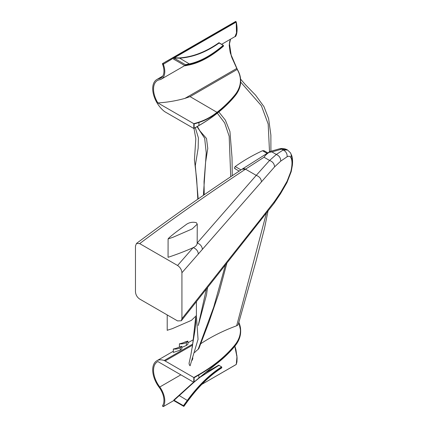 <?xml version="1.0" encoding="UTF-8"?>
<svg xmlns="http://www.w3.org/2000/svg" width="428" height="428" viewBox="0 0 428 428"><rect width="100%" height="100%" fill="white"/><g stroke="black" fill="none" stroke-linecap="round" stroke-linejoin="round"><path stroke-width="0.64" d="M157.852 102.918L193.798 123.676A134.328 77.554 120 0 0 198.811 122.183C205.408 120.001 211.518 116.689 217.14 112.248A182.729 105.497 0 0 0 234.774 95.112A58.92 34.015 0 0 0 237.176 69.438L190.086 96.626L184.891 98.403C175.822 100.906 166.808 102.41 157.852 102.918A18.773 10.839 60 0 1 157.424 80.523A18.773 10.839 60 0 1 159.794 79.715A16.425 9.48 -120 0 0 161.383 79.1A16.425 9.48 -120 0 0 163.341 64.275L162.431 63.847A15.253 8.806 -120 0 1 160.794 78.083A15.253 8.806 -120 0 1 159.339 78.65A19.945 11.513 60 0 0 156.835 79.506A19.945 11.513 60 0 0 153.336 93.807A19.945 11.513 60 0 0 164.202 111.275A7.041 4.066 -120 0 0 165.122 111.906L193.798 128.464L198.945 125.495A182.965 105.636 0 0 0 234.988 95.936A59.155 34.154 0 0 0 240.659 81.341L240.659 80.769A59.155 34.154 180 0 1 234.988 95.358L234.876 96.075M229.355 43.035L231.323 56.132L237.401 69.587A59.155 34.154 180 0 1 240.659 80.769C240.648 76.906 239.557 73.151 237.38 69.507L230.312 53.035L229.21 45.042L230.553 39.167M180.857 374.832L159.794 386.998A18.773 10.839 -120 0 1 157.424 361.778A18.773 10.839 -120 0 1 157.852 361.553L193.798 382.306L193.798 377.517L165.122 360.959A7.041 4.066 -120 0 0 164.202 360.526A19.945 11.513 -120 0 0 156.835 360.761A19.945 11.513 -120 0 0 159.339 387.533A15.253 8.806 60 0 1 162.431 405.91L163.314 406.589L173.773 400.549L173.848 400.003L193.584 382.183M181.825 347.402L186.357 345.476L187.903 344.294L187.903 341.095L186.357 342.507A7.506 4.333 180 0 1 179.423 343.786A16.098 9.293 0 0 0 185.228 341.865L187.903 341.095M173.345 349.007L173.345 352.437L180.279 350.104L181.825 348.852L181.825 346.322L180.279 347.729A7.506 4.333 180 0 1 173.345 349.007A16.098 9.293 0 0 0 179.15 347.087L181.825 346.322M174.464 59.615L173.848 59.61L173.763 57.957L163.341 64.275M236.176 21.881A59.155 34.154 180 0 0 235.93 21.55L236.272 22.021C238.433 32.598 235.657 37.327 235.026 36.583L236.978 31.651L236.197 22.063L236.54 34.294M236.283 22.026L174.244 57.834L179.262 57.914C192.493 57.085 205.74 52.007 218.992 42.682L219.206 43.249M195.302 127.672L198.399 137.869L198.148 148.254L195.307 165.657L198.191 198.924M203.402 195.312L206.232 152.86L204.664 138.281L197.062 126.661M168.092 238.947L173.126 237.219L192.268 228.894L197.255 224.101L196.297 222.662C192.894 221.816 189.706 222.314 186.731 224.16L179.632 229.392C172.639 234.608 168.793 237.797 168.092 238.947L168.06 257.244M286.937 182.633A5.864 3.071 -151.1 0 0 287.086 181.263L290.805 171.639A5.864 0.316 -165.7 0 0 291.2 171.623L286.937 182.633L280.42 193.879L273.995 203.364L181.317 320.765L177.577 320.92L139.689 299.049C137.137 297.294 135.73 294.876 135.467 291.794L135.467 245.988L136.489 243.441L139.689 243.612C173.591 218.184 208.869 193.376 245.517 169.183L245.544 169.156A5.864 3.772 -124 0 0 242.173 169.135L242.173 169.135A5.864 3.772 -124 0 0 242.152 169.151L245.512 169.183L256.233 175.373L269.581 160.446L264.017 157.237L245.544 169.156M181.317 320.765L181.927 318.694L181.927 272.732C181.654 269.715 180.204 267.297 177.577 265.483L139.689 243.612M167.236 330.261L172.307 328.672L191.412 320.363L196.404 315.564L196.404 301.697M269.581 160.446L276.322 154.465L283.138 150.019L287.514 149.987L281.619 149.142L271.924 151.924L269.159 152.331C266.992 153.711 265.28 155.348 264.017 157.237M287.397 149.923L287.247 149.832C284.716 148.495 282.138 148.158 279.505 148.81L279.505 148.81A4.692 3.579 77.2 0 1 281.619 149.142L283.138 150.019A5.864 5.152 59.2 0 1 287.086 156.792L280.715 161.142L274.557 166.888L181.927 272.732M276.322 154.465L271.924 151.924M197.255 224.101L197.174 243.04C197.153 244.934 195.805 246.48 193.13 247.673C185.131 251.22 176.791 254.43 168.092 257.298L168.092 257.153M197.255 242.944L256.233 175.373M269.159 152.331L270.191 151.464L279.505 148.81M269.956 151.571L242.152 169.151C205.574 193.296 170.349 218.061 136.489 243.441M177.577 265.483L193.13 247.673A5.864 4.424 41.1 0 1 198.276 254.002M197.255 243.061A5.864 4.424 41.1 0 1 202.326 249.369M256.254 175.378C259.427 176.566 261.15 178.674 261.417 181.691M269.629 160.468C272.738 161.693 274.38 163.838 274.557 166.888M276.37 154.487C279.313 155.808 280.757 158.028 280.715 161.142M291.2 171.623L292.351 165.411L291.794 155.749L290.409 152.753A5.864 5.248 146.5 0 1 290.805 157.451C289.884 156.113 288.649 155.894 287.086 156.792M280.42 193.879L280.715 192.263L287.086 181.263M273.995 203.364L274.557 201.358L280.715 192.263M260.722 220.393L261.417 218.21L274.557 201.358M267.746 152.882L263.937 150.683L262.53 150.726L267.019 153.315M262.53 150.726C252.456 155.412 243.355 160.693 235.223 166.556C234.276 167.846 234.276 168.482 235.223 168.471M235.223 166.556L241.018 169.9M200.743 343.743A164.245 94.823 180 0 1 236.663 325.772L238.161 324.82L256.003 261.251L264.509 228.311L267.965 211.234M266.387 213.256L236.663 325.772M269.512 151.833L268.179 124.034L261.396 105.753L240.648 82.069M159.794 386.998A16.425 9.48 60 0 1 163.341 406.536M234.854 346.161L236.957 356.037L236.54 363.607M193.991 382.252L217.333 363.105A182.965 105.636 0 0 0 234.988 345.947L234.988 345.369A182.965 105.636 180 0 1 198.945 374.928L194.13 377.705L194.13 382.054L193.798 382.306L194.13 382.054A134.563 77.687 -60 0 1 198.945 377.935L198.779 374.639A182.729 105.497 0 0 0 234.774 345.123A58.92 34.015 0 0 0 238.744 322.525M196.382 315.816L198.052 339.324L190.091 365.796A8.918 5.147 180 0 1 189.171 362.719A8.918 5.147 180 0 1 189.181 362.666M192.878 358.006L192.311 360.098A11.733 6.773 0 0 0 192.081 360.269M226.856 263.199L218.874 293.116L208.875 322.348L198.94 348.349L198.132 349.36A36.134 20.86 0 0 0 194.724 352.469M192.316 347.359L195.671 317.292M225.433 264.996L213.738 307.026L198.132 349.36M230.729 176.737L229.173 136.275L224.673 122.932L217.317 113.174M206.366 289.103L198.26 325.408M192.445 359.242L192.311 360.098M205.007 373.045L218.799 365.121L218.943 365.357L199.079 377.897M219.206 365.448L218.799 365.121M236.283 364.324L236.957 356.866L234.79 346.241M193.905 382.306L174.094 400.287L183.457 405.69L187.33 400.389C198.127 385.719 209.549 374.554 221.602 366.898L221.774 367.165C209.747 374.81 198.351 385.954 187.582 400.597L183.831 405.723L183.457 405.69M183.831 405.723L183.778 406.381L183.43 405.674M173.736 400.587L183.756 406.37M174.094 400.287L173.848 400.003M183.778 406.381L187.78 401.015C198.48 386.457 209.811 375.383 221.768 367.78L221.565 367.909M234.774 95.112L234.988 95.358A182.965 105.636 180 0 1 217.333 112.516C211.689 116.972 205.558 120.3 198.945 122.488L198.892 125.602L193.798 128.464L193.798 123.676L194.13 123.922L194.13 128.272M162.019 77.104L159.339 78.65M179.262 57.914L189.315 63.906C199.994 61.653 211.298 55.469 223.223 45.341L219.168 42.998C205.879 52.366 192.605 57.416 179.353 58.155L173.977 58.08L185.415 64.681L185.49 65.618L189.24 64.853C200.01 62.584 211.405 56.352 223.437 46.144L223.266 46.235M173.977 58.08L174.1 57.652L236.053 21.881A58.92 34.015 0 0 0 235.716 21.411L162.742 63.542L163.41 63.933M174.094 59.401L173.848 59.61L174.094 59.401L185.089 65.752L185.415 64.681M185.115 65.762L185.49 65.618L185.089 65.752M189.24 64.853L189.101 64.986C199.908 62.723 211.341 56.469 223.4 46.229L223.427 45.614C211.469 55.763 200.138 61.958 189.438 64.211L185.688 64.976M179.423 346.948L179.423 343.786M162.41 63.735L162.742 63.542L162.41 63.735M184.891 98.403L236.679 68.501L237.401 69.587M219.227 42.966L223.357 45.32L223.432 45.951M235.55 21.507L162.506 63.601M218.992 42.682L223.256 45.325M173.907 58.015L174.1 57.652M198.779 374.639L193.798 377.517L194.13 377.705M163.314 406.52L162.742 406.188M221.758 367.015L221.768 367.78L221.758 367.015M221.768 367.647L221.704 367.909C209.763 375.495 198.458 386.554 187.78 401.079L187.715 401.095M218.943 365.357L221.602 366.898L219.072 365.373M164.202 360.526L192.68 344.085M181.927 318.694L261.417 218.21M290.805 171.639C292.372 165.026 292.372 160.297 290.805 157.451M217.333 363.105L217.29 363.206C224.117 357.808 230.002 352.084 234.956 346.038L234.988 345.947A59.155 34.154 0 0 0 240.659 331.352L240.659 330.78A59.155 34.154 180 0 1 234.988 345.369L234.774 345.123M238.803 322.289A59.155 34.154 180 0 1 240.659 330.78L238.808 322.273M192.568 345.112L165.122 360.959M201.797 384.376L236.267 364.431L236.941 361.901L237.08 357.787L235.946 349.815L234.865 346.145M179.129 395.504L187.582 400.597M198.811 122.183L198.945 122.488A134.563 77.687 -60 0 1 194.13 123.922M190.086 96.626L217.333 112.516M185.436 64.698L189.315 63.906L189.438 64.211M186.357 345.476L186.357 342.507M180.279 350.104L180.279 347.729M185.244 65.778L188.989 64.97M230.585 39.146L229.67 41.591L229.28 45.764L230.055 51.638L231.901 57.678L236.866 68.624M217.178 363.228L198.838 378.02M240.659 331.352C240.632 336.499 238.733 341.394 234.956 346.038L234.876 346.086M187.78 401.015L183.96 406.306M236.138 364.549L201.775 384.398M193.156 339.795L187.903 342.828M173.345 351.233L156.835 360.761M235.026 36.583L221.624 44.319M184.794 65.58L161.383 79.1M193.991 128.432L195.821 138.726L194.424 159.858L196.661 178.974L197.816 199.181M197.356 126.49L199.908 130.893L206.505 138.495L207.773 148.452L205.584 162.346L204.033 181.756L204.22 194.745M167.209 314.933L167.209 330.357M290.409 152.753L287.514 149.987M292.351 165.411C292.768 161.757 292.581 158.537 291.794 155.749M239.177 171.12L234.715 168.541M240.59 79.089L245.405 84.68L255.516 95.075L263.948 106.62L268.613 118.604L270.881 135.12L270.903 151.223M218.836 111.954L225.39 120.172L229.943 131.54L232.024 157.536L232.244 175.731M195.751 317.185L195.762 323.161L194.863 330.881L190.877 355.026L189.171 362.719M207.548 287.611L206.505 294.758L198.276 325.483M162.779 76.072L156.835 79.506M240.659 81.341C240.632 86.488 238.733 91.383 234.956 96.027C225.872 107.086 213.85 116.946 198.892 125.602L193.964 128.448M173.763 400.571L163.314 406.6L162.506 406.135"/></g></svg>
